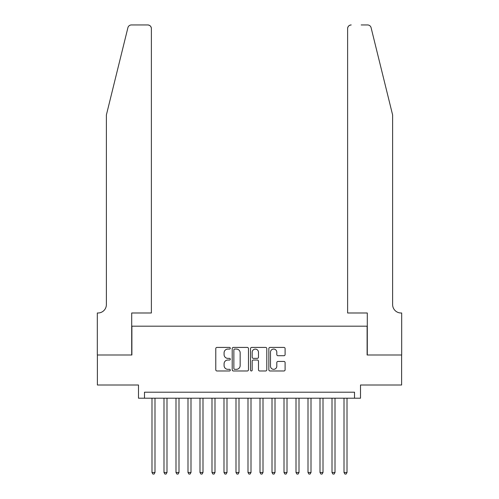 <?xml version="1.0" encoding="UTF-8"?>
<svg xmlns="http://www.w3.org/2000/svg" width="499" height="499" viewBox="0 0 499 499"><rect width="100%" height="100%" fill="white"/><g stroke="black" fill="none" stroke-linecap="round" stroke-linejoin="round"><path stroke-width="0.75" d="M230.301 348.24A0.823 0.823 0 0 0 229.471 347.416L216.959 347.416A1.179 1.179 0 0 0 215.78 348.595L215.78 369.796A1.179 1.179 0 0 0 216.959 370.975L229.471 370.975A0.823 0.823 0 0 0 230.301 370.152A0.823 0.823 0 0 0 229.471 369.329L227.856 369.329A3.767 3.767 0 0 1 224.082 365.555L224.082 363.79A3.767 3.767 0 0 1 227.856 360.022L229.471 360.022A0.823 0.823 0 0 0 230.301 359.193A0.823 0.823 0 0 0 229.471 358.369L227.856 358.369A3.767 3.767 0 0 1 224.082 354.602L224.082 352.83A3.767 3.767 0 0 1 227.856 349.063L229.471 349.063A0.823 0.823 0 0 0 230.301 348.24M283.931 355.718A1.179 1.179 0 0 0 285.104 354.539L285.104 348.595A1.179 1.179 0 0 0 283.931 347.416L270.028 347.416A1.179 1.179 0 0 0 268.849 348.595L268.849 369.796A1.179 1.179 0 0 0 270.028 370.975L283.931 370.975A1.179 1.179 0 0 0 285.104 369.796L285.104 362.611A1.179 1.179 0 0 0 283.931 361.432L277.98 361.432A1.179 1.179 0 0 0 276.802 362.611L276.802 366.172A3.15 3.15 0 0 1 273.652 369.329A3.15 3.15 0 0 1 270.495 366.172L270.495 352.213A3.15 3.15 0 0 1 273.652 349.063A3.15 3.15 0 0 1 276.802 352.213L276.802 354.539A1.179 1.179 0 0 0 277.98 355.718L283.931 355.718M354.515 398.202L360.515 398.202L360.515 384.997L401.62 384.997L401.62 354.995L367.114 354.995L367.114 326.19L131.886 326.19L131.886 354.995L97.38 354.995L97.38 384.997L138.485 384.997L138.485 398.202L354.515 398.202L354.515 392.202L144.485 392.202L144.485 398.202M248.471 348.595A1.179 1.179 0 0 0 247.292 347.416L233.389 347.416A1.179 1.179 0 0 0 232.21 348.595L232.21 369.796A1.179 1.179 0 0 0 233.389 370.975L247.292 370.975A1.179 1.179 0 0 0 248.471 369.796L248.471 348.595M251.708 347.416L265.611 347.416A1.179 1.179 0 0 1 266.79 348.595L266.79 369.796A1.179 1.179 0 0 1 265.611 370.975L259.661 370.975A1.179 1.179 0 0 1 258.482 369.796L258.482 361.195A1.179 1.179 0 0 0 257.303 360.022L253.361 360.022A1.179 1.179 0 0 0 252.182 361.195L252.182 370.152A0.823 0.823 0 0 1 251.353 370.975A0.823 0.823 0 0 1 250.529 370.152L250.529 348.595A1.179 1.179 0 0 1 251.708 347.416M234.686 349.063A0.823 0.823 0 0 0 233.863 349.886L233.863 368.499A0.823 0.823 0 0 0 234.686 369.329L236.395 369.329A3.767 3.767 0 0 0 240.162 365.555L240.162 352.83A3.767 3.767 0 0 0 236.395 349.063L234.686 349.063M258.482 352.275A3.15 3.15 0 0 0 255.332 349.125A3.15 3.15 0 0 0 252.182 352.275L252.182 357.19A1.179 1.179 0 0 0 253.361 358.369L257.303 358.369A1.179 1.179 0 0 0 258.482 357.19L258.482 352.275M151.989 398.202L151.989 472.491L154.989 472.491L154.989 398.202M154.989 472.491L154.085 474.05L152.887 474.05L151.989 472.491M127.906 27.688C128.823 25.711 128.823 25.711 127.906 27.688L106.381 114.963L106.381 304.59A8.402 8.402 0 0 1 97.979 312.992L97.317 312.992L97.317 354.995L131.705 354.995L131.705 312.992L151.384 312.992L151.384 28.549A3.599 3.599 0 0 0 147.785 24.95L131.405 24.95A3.599 3.599 0 0 0 127.906 27.688M137.824 24.95L147.785 24.95C149.956 25.181 151.16 26.378 151.384 28.549L151.384 312.992M106.381 304.59A8.402 8.402 0 0 1 97.979 312.992M386.02 88.204L371.094 27.688C370.177 25.711 370.177 25.711 371.094 27.688C370.177 25.711 370.177 25.711 371.094 27.688L392.619 114.963L392.619 304.59A8.402 8.402 0 0 0 401.021 312.992L401.683 312.992L401.683 354.995L367.295 354.995L367.295 312.992L347.616 312.992L347.616 28.549L347.616 312.992M361.176 24.95L367.595 24.95A3.599 3.599 0 0 1 371.094 27.688M351.215 24.95A3.599 3.599 0 0 0 347.616 28.549C347.84 26.378 349.044 25.181 351.215 24.95M392.619 304.59A8.402 8.402 0 0 0 401.021 312.992M163.99 398.202L163.99 472.491L166.99 472.491L166.99 398.202M166.99 472.491L166.086 474.05L164.888 474.05L163.99 472.491M175.991 398.202L175.991 472.491L178.991 472.491L178.991 398.202M178.991 472.491L178.093 474.05L176.889 474.05L175.991 472.491M187.992 398.202L187.992 472.491L190.992 472.491L190.992 398.202M190.992 472.491L190.094 474.05L188.89 474.05L187.992 472.491M199.993 398.202L199.993 472.491L202.993 472.491L202.993 398.202M202.993 472.491L202.095 474.05L200.891 474.05L199.993 472.491M211.994 398.202L211.994 472.491L214.994 472.491L214.994 398.202M214.994 472.491L214.096 474.05L212.892 474.05L211.994 472.491M223.995 398.202L223.995 472.491L226.995 472.491L226.995 398.202M226.995 472.491L226.097 474.05L224.899 474.05L223.995 472.491M235.996 398.202L235.996 472.491L238.996 472.491L238.996 398.202M238.996 472.491L238.098 474.05L236.9 474.05L235.996 472.491M247.997 398.202L247.997 472.491L251.003 472.491L251.003 398.202M251.003 472.491L250.099 474.05L248.901 474.05L247.997 472.491M260.004 398.202L260.004 472.491L263.004 472.491L263.004 398.202M263.004 472.491L262.1 474.05L260.902 474.05L260.004 472.491M272.005 398.202L272.005 472.491L275.005 472.491L275.005 398.202M275.005 472.491L274.101 474.05L272.903 474.05L272.005 472.491M284.006 398.202L284.006 472.491L287.006 472.491L287.006 398.202M287.006 472.491L286.108 474.05L284.904 474.05L284.006 472.491M296.007 398.202L296.007 472.491L299.007 472.491L299.007 398.202M299.007 472.491L298.109 474.05L296.905 474.05L296.007 472.491M308.008 398.202L308.008 472.491L311.008 472.491L311.008 398.202M311.008 472.491L310.11 474.05L308.906 474.05L308.008 472.491M320.009 398.202L320.009 472.491L323.009 472.491L323.009 398.202M323.009 472.491L322.111 474.05L320.907 474.05L320.009 472.491M332.01 398.202L332.01 472.491L335.01 472.491L335.01 398.202M335.01 472.491L334.112 474.05L332.914 474.05L332.01 472.491M344.011 398.202L344.011 472.491L347.011 472.491L347.011 398.202M347.011 472.491L346.113 474.05L344.915 474.05L344.011 472.491"/></g></svg>
